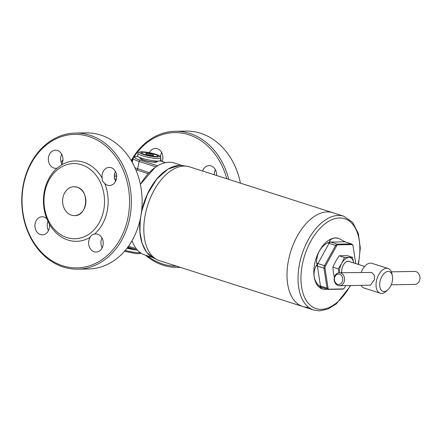 <?xml version="1.0" encoding="UTF-8"?>
<svg xmlns="http://www.w3.org/2000/svg" width="442" height="442" viewBox="0 0 442 442"><rect width="100%" height="100%" fill="white"/><g stroke="black" fill="none" stroke-linecap="round" stroke-linejoin="round"><path stroke-width="0.66" d="M215.37 169.667A9.078 7.304 -91 0 0 214.519 172.187A9.078 7.304 -91 0 0 214.304 174.778M162.175 161.507A9.078 7.304 -91 0 0 162.689 159.755A9.078 7.304 -91 0 0 155.44 148.413A9.078 7.304 -91 0 0 149.379 152.661M161.662 152.484A9.078 7.304 -91 0 0 160.811 154.998A9.078 7.304 -91 0 0 160.612 156.617M160.739 158.998A9.078 7.304 -91 0 0 161.358 161.247M131.296 160.463A68.062 54.797 89 0 1 175.303 131.296L186.071 131.108A68.062 54.797 89 0 1 240.431 183.137M175.303 131.296A68.062 54.797 89 0 1 228.779 179.408M131.733 160.606A66.764 53.753 89 0 1 133.108 158.286M133.821 157.17A66.764 53.753 89 0 1 185.231 133.744A66.764 53.753 89 0 1 226.74 178.756M216.586 175.507A9.078 7.304 -91 0 0 209.143 165.595A9.078 7.304 -91 0 0 202.591 171.026M176.485 266.123A66.764 53.753 89 0 1 147.352 255.78M180.132 267.288A68.062 54.797 89 0 1 177.717 267.399A68.062 54.797 89 0 1 145.545 255.2M104.726 183.413C102.887 182.027 102.041 180.27 102.19 178.143A9.078 7.304 89 0 1 109.196 167.369A9.078 7.304 89 0 1 111.124 167.656A9.078 7.304 89 0 1 116.616 177.518A9.078 7.304 89 0 1 109.517 185.513A9.078 7.304 89 0 1 107.583 185.226A9.078 7.304 89 0 1 104.726 183.413A40.189 32.354 -91 0 1 94.505 234.094A9.078 7.304 89 0 1 95.77 233.934A9.078 7.304 89 0 1 97.704 234.221A9.078 7.304 89 0 1 103.196 244.083A9.078 7.304 89 0 1 96.091 252.078A9.078 7.304 89 0 1 94.163 251.791A9.078 7.304 89 0 1 90.279 237.205C90.886 235.569 92.295 234.536 94.505 234.094M115.594 181.226A9.078 7.304 89 0 1 115.417 171.435M61.886 164.043A9.078 7.304 89 0 1 61.714 154.252M57.079 168.17A9.078 7.304 89 0 1 55.808 168.33A9.078 7.304 89 0 1 53.88 168.043A9.078 7.304 89 0 1 48.388 158.175A9.078 7.304 89 0 1 55.488 150.181A9.078 7.304 89 0 1 57.421 150.468A9.078 7.304 89 0 1 61.3 165.059L57.079 168.17A40.189 32.354 -91 0 0 46.858 218.845L49.394 224.122A40.189 32.354 -91 0 0 67.946 240.045A40.189 32.354 -91 0 0 90.279 237.205M48.465 230.608A9.078 7.304 89 0 1 48.106 221.215M49.394 224.122A9.078 7.304 89 0 1 42.388 234.895A9.078 7.304 89 0 1 40.454 234.608A9.078 7.304 89 0 1 34.968 224.746A9.078 7.304 89 0 1 42.067 216.751A9.078 7.304 89 0 1 44.001 217.039A9.078 7.304 89 0 1 46.858 218.845M102.168 247.791A9.078 7.304 89 0 1 101.997 238M62.758 265.775A66.764 53.753 -91 0 0 127.942 217.818A66.764 53.753 -91 0 0 88.825 136.49A66.764 53.753 -91 0 0 23.641 184.447A66.764 53.753 -91 0 0 62.758 265.775M63.272 267.018A68.062 54.797 -91 0 0 77.764 269.167A68.062 54.797 -91 0 0 131.02 209.21A68.062 54.797 -91 0 0 89.848 135.219A68.062 54.797 -91 0 0 75.355 133.07A68.062 54.797 -91 0 0 22.1 193.027A68.062 54.797 -91 0 0 63.272 267.018M77.764 269.167L88.527 268.979A68.062 54.797 -91 0 0 141.783 209.022A68.062 54.797 -91 0 0 100.61 135.031A68.062 54.797 -91 0 0 86.118 132.876L75.355 133.07M66.913 237.558A37.598 30.266 -91 0 0 103.621 210.558A37.598 30.266 -91 0 0 81.593 164.761A37.598 30.266 -91 0 0 44.885 191.762A37.598 30.266 -91 0 0 66.913 237.558M102.19 178.143A40.189 32.354 -91 0 0 83.637 162.22A40.189 32.354 -91 0 0 61.3 165.059M327.356 211.9A49.261 28.189 -72.3 0 1 332.754 212.679A49.261 28.189 107.7 0 0 327.356 211.9A49.261 28.189 107.7 0 0 289.582 255.542A49.261 28.189 107.7 0 0 302.726 306.516A49.261 28.189 -72.3 0 1 289.582 255.542A49.261 28.189 -72.3 0 1 327.356 211.9M313.765 310.052A49.261 28.189 107.7 0 1 300.621 259.073A49.261 28.189 107.7 0 1 338.395 215.431A49.261 28.189 107.7 0 1 343.793 216.21L189.563 166.861A49.261 28.189 107.7 0 0 187.165 166.291A49.261 28.189 107.7 0 0 184.165 166.082A49.261 28.189 107.7 0 0 146.959 207.657A49.261 28.189 107.7 0 0 157.253 259.774A49.261 28.189 107.7 0 0 159.534 260.697L313.765 310.052L319.605 310.892L328.058 308.991L336.395 303.82L350.782 285.521M308.124 307.295A49.261 28.189 -72.3 0 1 302.726 306.516M338.638 238.382A26.575 15.205 107.7 0 0 338.5 238.337A26.575 15.205 107.7 0 0 335.589 237.918A26.575 15.205 107.7 0 0 315.207 261.46A26.575 15.205 107.7 0 0 322.301 288.963A26.575 15.205 107.7 0 0 322.445 289.007M343.716 241.056A3.243 2.608 89 0 0 344.843 241.818L330.638 242.072L337.218 244.177L351.423 243.929L344.843 241.818A2.591 1.486 107.7 0 1 345.125 241.862L338.782 238.426L335.843 238C332.832 237.984 330.721 239.089 329.511 241.31C329.887 242.045 329.279 242.536 327.688 242.78C320.362 247.078 316.643 253.813 316.533 262.99C317.279 264.25 317.085 265.217 315.953 265.88C312.632 273.725 313.649 280.377 319.008 285.836C320.362 286.665 320.776 287.134 320.246 287.25L322.583 289.051L325.467 289.46L327.505 289.223M352.097 244.597A1.298 1.044 89 0 0 351.423 243.929A2.591 1.486 -72.3 0 1 351.71 243.967L352.992 245.603A1.298 0.696 171.3 0 1 352.992 245.619L355.744 263.592L352.992 245.619A2.155 1.232 107.7 0 0 352.097 244.597L337.892 244.846A2.155 1.232 107.7 0 0 336.577 245.907L325.428 266.117A2.155 1.232 107.7 0 0 325.003 268.2L328.058 288.162A2.155 1.232 107.7 0 0 328.953 289.184L343.158 288.93A2.155 1.232 107.7 0 0 344.108 288.399A2.155 1.232 107.7 0 0 344.473 287.869L345.721 285.609M391.247 284.803L414.828 284.388A6.481 5.221 -91 0 0 419.9 278.675A6.481 5.221 -91 0 0 415.977 271.631A6.481 5.221 -91 0 0 414.596 271.427L391.341 271.836M388.181 271.449A10.37 5.934 107.7 0 0 380.004 281.598A10.37 5.934 107.7 0 0 384.131 291.532A10.37 5.934 107.7 0 0 387.833 289.825A10.37 5.934 107.7 0 0 392.363 275.675A10.37 5.934 107.7 0 0 388.181 271.449M392.363 275.675L391.888 273.57A12.962 7.42 107.7 0 0 388.082 268.493A12.962 7.42 107.7 0 0 386.662 268.288A12.962 7.42 107.7 0 0 376.717 279.775A12.962 7.42 107.7 0 0 380.175 293.19A12.962 7.42 107.7 0 0 381.595 293.394A12.962 7.42 107.7 0 0 386.225 291.267L387.833 289.825M339.484 285.72L370.418 285.173L374.556 279.482L374.208 275.051L371.645 272.416L339.252 272.758A6.481 5.221 89 0 1 340.633 272.963A6.481 5.221 89 0 1 344.556 280.013A6.481 5.221 89 0 1 339.484 285.72A6.481 5.221 89 0 1 338.102 285.515A6.481 5.221 89 0 1 334.18 278.471A6.481 5.221 89 0 1 339.252 272.758M388.082 268.493L371.877 263.31A12.962 7.42 107.7 0 0 370.457 263.106A12.962 7.42 107.7 0 0 361.219 272.371M361.037 285.339A12.962 7.42 107.7 0 0 363.976 288.002L380.175 293.19M337.583 284.272A5.188 4.177 -91 0 0 342.649 280.548A5.188 4.177 -91 0 0 339.611 274.233A5.188 4.177 -91 0 0 334.55 277.957A5.188 4.177 -91 0 0 337.583 284.272M341.765 272.714A7.906 4.525 -72.3 0 1 348.147 261.178A7.906 4.525 -72.3 0 1 349.744 261.67M341.799 272.714A7.779 4.453 -72.3 0 1 343.29 265.15A7.779 4.453 -72.3 0 1 348.064 261.283A7.779 4.453 -72.3 0 1 348.915 261.404L364.644 266.438M353.733 263.078L352.495 257.343L347.174 255.642L339.185 255.785L344.506 257.487L341.749 263.288L338.235 268.852L332.914 267.15L335.671 261.349L339.185 255.785M352.495 257.343L344.506 257.487M334.362 277.349L333.395 272.642L332.914 267.15M338.235 268.852L339.152 272.764M339.318 272.758A11.669 6.674 -72.3 0 1 341.749 263.288A11.669 6.674 107.7 0 1 348.882 257.537A11.669 6.674 -72.3 0 1 353.711 262.94M138.07 153.357L137.567 155.866A11.669 1.823 11.4 0 0 142.081 158.291A11.669 1.823 11.4 0 0 153.927 160.816A11.669 1.823 11.4 0 0 160.44 160.479L160.949 157.965C160.07 156.639 163.153 157.125 156.054 154.319L142.744 151.799C139.125 151.86 137.567 152.38 138.07 153.357A11.669 1.823 11.4 0 0 142.589 155.783A11.669 1.823 11.4 0 0 154.435 158.308A11.669 1.823 11.4 0 0 160.949 157.965M157.927 156.225L157.927 156.225A8.431 1.32 -168.6 0 1 153.225 156.308L152.705 156.241L153.225 156.308M144.54 154.424L144.987 154.567L144.54 154.424A8.431 1.32 -168.6 0 1 141.528 152.667L141.562 152.623A8.426 1.32 11.4 0 0 144.766 154.496A8.426 1.32 11.4 0 0 152.965 156.275A8.426 1.32 11.4 0 0 157.96 156.186A8.426 1.32 11.4 0 0 156.578 154.982A8.431 1.32 -168.6 0 1 156.584 154.987A8.431 1.32 -168.6 0 1 157.998 156.148M141.6 152.589L141.562 152.623A8.426 1.32 11.4 0 1 143.252 152.297L143.252 152.297A8.431 1.32 -168.6 0 0 141.6 152.589M156.578 154.982L156.584 154.987A8.426 1.32 11.4 0 0 154.761 154.313A8.426 1.32 11.4 0 0 146.562 152.534A8.426 1.32 11.4 0 0 143.252 152.297M152.705 156.241A8.431 1.32 -168.6 0 1 144.987 154.567M153.269 155.529L153.822 154.927L150.313 153.805L146.252 153.28L145.7 153.882L149.208 155.004L153.269 155.529M146.109 154.015L146.252 153.28M150.048 155.114L150.313 153.805M136.887 250.039A11.669 1.823 -168.6 0 1 127.009 248.238M85.754 199.033A14.453 11.636 -91 0 0 85.82 202.878M140.97 157.921A8.752 1.37 11.4 0 0 140.108 158.556A8.752 1.37 11.4 0 0 143.435 160.148A8.752 1.37 11.4 0 0 157.048 161.976A8.752 1.37 11.4 0 0 156.507 161.048M182.104 165.496L174.297 162.999A48.288 27.631 107.7 0 0 169.01 162.236A48.288 27.631 107.7 0 0 154.993 167.551A48.288 27.631 107.7 0 0 140.39 184.463M164.877 171.165A48.288 27.631 107.7 0 0 141.523 211.519M114.406 175.021L116.583 175.176M148.186 173.684L135.81 169.678M132.02 240.735A48.288 27.631 107.7 0 0 144.865 254.984L152.672 257.482M116.66 176.806L114.356 176.524M114.583 178.424A23.984 19.31 89 0 1 116.274 179.419M134.965 167.75L149.164 172.645M140.236 219.138A48.288 27.631 107.7 0 0 141.937 242.862M73.996 186.706L77.074 187.165A14.453 11.636 -91 0 0 73.996 186.706A14.453 11.636 -91 0 0 62.687 199.441A14.453 11.636 -91 0 0 71.433 215.155A14.459 11.641 -91 0 0 85.544 204.773A14.459 11.641 -91 0 0 77.074 187.165A14.459 11.641 -91 0 0 62.963 197.546A14.459 11.641 -91 0 0 71.433 215.155A14.453 11.636 -91 0 0 74.51 215.613A14.453 11.636 -91 0 0 85.82 202.878A14.453 11.636 -91 0 0 77.074 187.165C89.98 190.336 87.626 216.315 74.51 215.613M140.318 218.751L139.926 231.84L142.075 243.299L146.611 252.189L153.192 257.752A48.576 27.791 -72.3 0 1 143.037 206.364A48.576 27.791 -72.3 0 1 179.728 165.374A48.576 27.791 -72.3 0 1 182.684 165.579L187.165 166.291M358.136 264.355A47.189 27.001 107.7 0 0 339.611 217.961A47.189 27.001 107.7 0 0 302.416 264.145A47.189 27.001 107.7 0 0 321.185 309.339A47.189 27.001 107.7 0 0 350.324 285.526M319.008 285.836A3.243 1.746 171.3 0 1 320.45 286.029L327.03 288.134L323.975 268.178L317.395 266.067L320.45 286.029A2.591 1.486 107.7 0 0 321.24 287.217L327.826 289.322A2.591 1.486 -72.3 0 1 327.03 288.134A1.298 0.696 171.3 0 0 328.058 288.162M316.533 262.99A3.243 0.867 -151.1 0 0 317.903 263.559L324.483 265.664L335.633 245.459L329.052 243.349L317.903 263.559A2.591 1.486 107.7 0 0 317.395 266.067A3.243 1.746 171.3 0 0 315.953 265.88M325.003 268.2A1.298 0.696 -8.7 0 1 323.975 268.178A2.591 1.486 -72.3 0 1 324.483 265.664A1.298 0.348 28.9 0 1 325.428 266.117M328.108 289.366A2.591 1.486 -72.3 0 1 327.826 289.322L328.384 289.405A1.298 1.044 89 0 1 328.108 289.366M336.577 245.907A1.298 0.348 28.9 0 0 335.633 245.459A2.591 1.486 -72.3 0 1 337.218 244.177A1.298 1.044 89 0 1 337.892 244.846M329.511 241.31A3.243 2.608 89 0 0 330.638 242.072A2.591 1.486 107.7 0 0 329.052 243.349A3.243 0.867 28.9 0 1 327.688 242.78M328.953 289.184A1.298 1.044 89 0 1 328.384 289.405L342.589 289.156A1.298 1.044 89 0 0 343.158 288.93M320.246 287.25A3.243 2.608 89 0 1 320.837 287.156L321.24 287.217M141.219 159.302A7.448 1.166 11.4 0 1 141.28 159.258L141.412 158.783A7.354 1.149 11.4 0 0 144.247 160.203A7.354 1.149 11.4 0 0 155.761 161.678L155.7 162.164A7.448 1.166 11.4 0 1 155.739 162.231M143.611 154.512A10.37 1.624 11.4 0 0 157.866 156.998A10.37 1.624 11.4 0 0 155.915 154.297A10.37 1.624 11.4 0 0 141.661 151.816A10.37 1.624 11.4 0 0 143.611 154.512M133.804 249.05A8.52 1.332 -168.6 0 1 127.395 247.735M134.246 249.194A8.63 1.348 -168.6 0 1 127.346 247.802M140.324 252.686A11.669 1.823 -168.6 0 1 125.252 250.415M115.08 180.121A22.686 18.266 89 0 1 115.87 180.618M137.959 156.485A14.26 2.232 11.4 0 0 140.164 160.203L157.645 165.8M165.568 162.617L160.01 160.844M155.976 166.861L139.142 161.474L137.633 168.954A1.298 0.74 -72.3 0 1 136.97 170.098M140.164 160.203A1.298 0.74 107.7 0 0 139.142 161.474A15.558 2.431 -168.6 0 1 133.119 158.236L132.274 162.429M128.484 246.249L136.28 248.741M115.075 180.098A22.702 18.277 89 0 1 115.876 180.601M177.717 267.399L180.33 267.355M182.684 165.579L179.673 165.369L167.96 169.076L156.656 179.198L147.374 194.226L141.468 211.939M153.192 257.752L157.253 259.774M343.793 216.21L352.677 222.376L358.34 233.481L360.318 248.078L358.495 264.471M338.5 238.337L338.782 238.426M345.125 241.862L351.71 243.967M344.108 288.399L342.589 289.156M322.301 288.963L322.583 289.051M62.946 159.761L61.151 162.291M155.761 161.678L156.346 161.043M141.412 158.783L141.12 157.971M141.12 253.222L138.578 253.691L135.987 253.57L124.484 251.299M154.993 167.551L140.368 184.347M132.589 160.877L131.097 160.402M127.837 247.144L137.567 250.255M160.048 160.827L165.617 162.612M137.91 156.446L135.269 156.617L133.672 157.291L133.119 158.236"/></g></svg>
